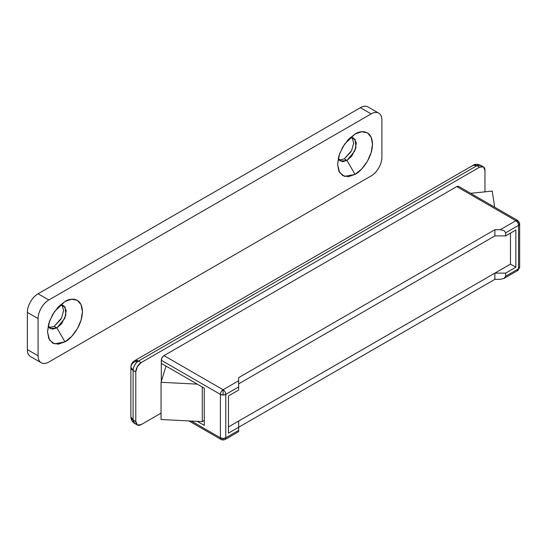 <?xml version="1.0" encoding="UTF-8"?>
<svg xmlns="http://www.w3.org/2000/svg" width="547" height="547" viewBox="0 0 547 547"><rect width="100%" height="100%" fill="white"/><g stroke="black" fill="none" stroke-linecap="round" stroke-linejoin="round"><path stroke-width="0.82" d="M500.273 279.326L494.898 279.326L238.663 427.262L238.663 421.06L494.898 273.124L505.647 273.124L515.848 267.23L515.848 230.013L505.647 235.901L494.898 235.901L238.663 383.844L494.898 235.901L238.663 383.844L238.663 390.045L228.455 395.939L228.455 433.156L238.663 427.262L238.663 430.359L238.663 427.262L494.898 279.326L494.898 273.124L494.898 279.326L500.273 279.326L504.074 278.416L505.647 276.221L505.647 273.124L494.898 273.124L238.663 421.06L238.663 427.262L228.455 433.156L228.455 395.939L238.663 390.045L238.663 386.941L225.774 394.387A3.802 2.195 180 0 1 223.087 395.03A3.802 2.195 180 0 1 220.4 394.387L161.31 360.268L161.31 363.372L204.284 388.185L161.31 363.372L161.31 381.485L161.31 360.268L162.097 357.622L163.997 355.618L223.087 389.731C221.467 390.866 220.571 392.418 220.4 394.387L223.087 395.03L223.087 389.731L238.663 380.739L238.663 377.635L494.898 229.699L500.273 229.699L515.848 220.708C518.139 220.906 519.411 221.938 519.65 223.805L518.535 222.26A3.802 2.195 180 0 1 519.65 223.805A3.802 2.195 180 0 1 518.535 225.357L518.535 268.782A3.802 2.195 0 0 0 519.65 267.23L518.535 268.782L518.535 225.357L519.65 223.805C519.411 221.938 518.139 220.906 515.848 220.708C517.469 221.836 518.365 223.388 518.535 225.357L505.647 232.803L505.647 235.901L515.848 230.013L515.848 267.23L510.481 264.126L510.481 233.111L510.481 264.126L228.455 426.947L510.481 264.126L515.848 267.23L505.647 273.124L505.647 276.221L518.535 268.782L517.291 270.676M204.284 420.445L202.287 421.6L202.287 387.03L202.287 421.6L161.057 419.515L161.057 382.298L197.262 384.131L161.057 382.298L161.057 419.515L202.287 421.6L204.284 420.445M166.014 366.087L161.057 382.298L166.014 366.087M492.232 191.101L470.605 193.303L492.232 191.101L494.673 207.197L492.232 191.101M138.48 361.047L476.909 165.659L479.589 167.204A7.596 4.383 -60 0 1 483.391 166.828A7.596 4.383 -60 0 1 484.963 170.308L484.963 191.84L484.963 170.308L483.391 166.828L479.589 167.204L476.909 165.659L480.704 165.283A7.596 4.383 120 0 0 476.909 165.659L138.48 361.047C133.899 361.43 131.369 363.488 130.883 367.228C131.369 363.488 133.899 361.43 138.48 361.047L134.678 360.671A7.596 4.383 60 0 1 138.48 361.047A7.596 4.383 120 0 0 133.106 370.346L133.106 419.973A7.596 4.383 120 0 0 134.678 423.453L133.106 419.973L135.793 421.525L137.365 424.998L141.167 424.622L161.057 413.135L141.167 424.622A7.596 4.383 -60 0 1 137.365 424.998A7.596 4.383 -60 0 1 135.793 421.525L133.106 419.973L133.106 370.346L135.793 371.898L135.793 421.525L135.793 371.898L133.106 370.346A7.596 4.383 180 0 1 130.883 367.228L133.106 370.346C133.447 366.408 135.239 363.311 138.48 361.047L141.167 362.593L137.365 366.606L135.793 371.898A7.596 4.383 -60 0 1 141.167 362.593L138.453 361.061M220.4 437.805L221.186 439.542A3.802 2.195 -60 0 1 220.4 437.805A3.802 2.195 0 0 0 223.087 438.448L220.4 437.805L220.4 394.387L220.4 437.805L191.375 421.046M223.087 439.979L224.988 439.542A3.802 2.195 60 0 1 224.954 439.562M223.087 439.357L223.087 438.448A3.802 2.195 0 0 0 225.774 437.805L238.663 430.359L238.663 431.645L238.663 430.359L225.774 437.805L225.774 394.387L225.774 437.805A3.802 2.195 60 0 1 224.988 439.542L225.774 437.805L223.087 438.448L223.087 439.357A3.802 2.195 -60 0 1 221.186 439.542L223.087 440.055M204.284 388.185L204.284 425.402L197.262 421.347L204.284 425.402L204.284 388.185M479.589 167.204L141.167 362.593L479.589 167.204M163.997 355.618L456.759 186.589L458.659 186.404A3.802 2.195 120 0 0 456.759 186.589L163.997 355.618A3.802 2.195 120 0 0 161.31 360.268L220.4 394.387A3.802 2.195 -60 0 1 223.087 389.731L163.997 355.618M515.848 220.708L456.759 186.589L515.848 220.708L500.273 229.699L494.898 229.699L494.898 235.901L505.647 235.901L505.647 232.803L504.074 230.608L500.273 229.699L504.074 230.608L505.647 232.803L518.535 225.357A3.802 2.195 -120 0 0 515.848 220.708A3.802 2.195 -60 0 1 517.749 220.516L515.848 220.708M238.663 383.844L494.898 235.901L494.898 229.699L238.663 377.635L238.663 383.844L238.663 380.739L223.087 389.731L223.087 395.03L225.774 394.387C225.603 392.418 224.708 390.866 223.087 389.731A3.802 2.195 60 0 1 225.774 394.387L238.663 386.941L238.663 380.739M161.31 381.485L161.31 363.372L161.31 381.485M505.647 276.221L504.074 278.416L517.749 270.519A3.802 2.195 -120 0 0 518.535 268.782L505.647 276.221M517.749 270.519L518.46 269.486M238.663 430.359L238.663 431.645L224.988 439.542M137.365 424.998L134.678 423.453C132.278 421.983 131.013 419.788 130.883 416.869A7.596 4.383 0 0 0 133.106 419.973L130.883 416.869L130.883 367.187C131.034 364.295 132.299 362.128 134.678 360.671L473.107 165.283L476.909 165.659A7.596 4.383 -120 0 0 473.107 165.283C474.81 163.929 477.346 163.929 480.704 165.283L483.391 166.828M472.369 165.919L473.107 165.283M339.119 160.073L344.289 158.876L346.976 160.421L340.33 161.085L338.21 158.548L342.47 161.7L346.976 160.421L355.03 174.384L344.555 176.394L339.625 172.599L337.574 164.298L339.625 153.625L344.555 144.141L355.03 134.063L348.35 139.451L342.689 147.095L338.901 155.82L337.574 164.298L338.901 171.245L342.689 175.601L348.35 176.702L355.03 174.384L361.711 168.989L367.379 161.351L371.16 152.62L372.493 144.141L371.16 137.194L367.379 132.839L361.711 131.738L355.03 134.063C360.138 130.302 372.254 129.359 372.493 144.141C372.254 159.198 360.138 172.243 355.03 174.384L346.976 160.421L351.659 156.278L355.919 147.738L355.153 139.492L350.367 137.488L353.622 138.056L356.309 142.87L354.887 150.856L346.976 160.421L344.289 158.876L351.632 150.548L353.677 143.15L352.145 137.516M49.045 327.544L54.208 326.347L56.895 327.899L50.249 328.556L48.129 326.019L52.389 329.171L56.895 327.899L64.956 341.854L54.481 343.872L49.551 340.077L47.493 331.776L49.551 321.103L54.474 311.619L64.949 301.541L58.269 306.929L52.608 314.566L48.827 323.298L47.493 331.776L48.827 338.723L52.608 343.078L58.269 344.179L64.956 341.854L71.636 336.467L77.298 328.822L81.079 320.098L82.412 311.619L81.079 304.672L77.298 300.317L71.636 299.216L64.956 301.541C70.057 297.78 82.173 296.836 82.412 311.619C82.173 326.675 70.057 339.721 64.956 341.854L56.895 327.899L61.579 323.756L65.838 315.216L65.072 306.97L60.286 304.959L63.541 305.534L66.228 310.347L64.813 318.333L56.895 327.899L54.208 326.347L61.558 318.026L63.596 310.621L62.064 304.994M38.092 318.593C38.092 315.168 39.145 311.64 41.244 308.009C43.336 304.371 45.873 301.698 48.84 299.988L371.146 113.899C374.114 112.19 376.651 111.937 378.743 113.147C380.842 114.364 381.895 116.682 381.895 120.108L381.895 157.324C381.895 160.75 380.842 164.278 378.743 167.908C376.651 171.546 374.114 174.22 371.146 175.929L48.84 362.018C45.873 363.728 43.336 363.981 41.244 362.77C39.145 361.553 38.092 359.235 38.092 355.81L38.092 318.593L38.092 355.81L27.35 349.608L27.35 312.392C27.35 308.966 28.396 305.438 30.495 301.8C32.594 298.17 35.124 295.496 38.092 293.787L360.405 107.697C363.372 105.988 365.902 105.735 368.001 106.945A15.193 8.773 120 0 0 360.405 107.697L371.146 113.899A15.193 8.773 -60 0 1 378.743 113.147A15.193 8.773 -60 0 1 381.895 120.108L381.895 157.324A15.193 8.773 -60 0 1 371.146 175.929L48.84 362.018A15.193 8.773 -60 0 1 41.244 362.77A15.193 8.773 -60 0 1 38.092 355.81L27.35 349.608L27.35 312.392L38.092 318.593A15.193 8.773 -60 0 1 48.84 299.988L38.092 293.787L360.405 107.697L371.146 113.899L48.84 299.988L38.092 293.787A15.193 8.773 120 0 0 27.35 312.392L38.092 318.593M30.495 356.562C28.396 355.352 27.35 353.034 27.35 349.608A15.193 8.773 120 0 0 30.495 356.562L41.244 362.77M54.208 326.347L60.867 319.311M344.289 158.876L350.948 151.834M519.65 267.23L519.65 223.805L517.749 220.516L458.659 186.404M188.934 420.923L221.186 439.542M368.001 106.945L378.743 113.147"/></g></svg>
